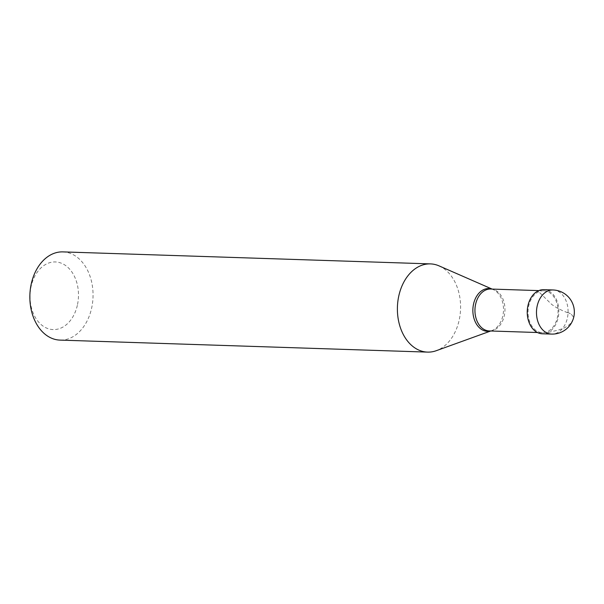 <?xml version="1.0" encoding="UTF-8"?>
<svg xmlns="http://www.w3.org/2000/svg" width="604" height="604" viewBox="0 0 604 604"><rect width="100%" height="100%" fill="white"/><g stroke="black" fill="none" stroke-linecap="round" stroke-linejoin="round"><path stroke-width="0.45" stroke-dasharray="3.02 2.27" d="M543.759 289.671A22.069 15.795 91.9 0 1 558.096 317.968A22.069 15.795 -88.1 0 1 542.324 333.778M543.728 290.773A20.959 15.002 91.9 0 1 557.341 317.659A20.959 15.002 -88.1 0 1 542.354 332.676A20.959 15.002 -88.1 0 1 528.742 305.798A20.959 15.002 91.9 0 1 543.728 290.773L538.798 290.615M490.637 289.037A20.959 15.002 91.9 0 1 491.981 289.165A20.959 15.002 91.9 0 1 504.249 315.922A20.959 15.002 -88.1 0 1 490.614 330.901A20.959 15.002 -88.1 0 1 489.27 330.939M439.048 265.873A44.13 31.582 91.9 0 1 459.093 320.49A44.13 31.582 -88.1 0 1 436.277 350.697M62.892 251.891A44.13 31.582 91.9 0 1 91.551 308.485A44.13 31.582 -88.1 0 1 60.007 340.105M77.342 305.337A33.832 24.213 -88.1 0 1 46.893 328.206A33.832 24.213 -88.1 0 1 31.181 286.19A33.832 24.213 91.9 0 1 61.631 263.321A33.832 24.213 91.9 0 1 77.342 305.337M567.73 312.321L571.331 314.276M571.369 314.307L573.053 316.496L573.06 319.395L571.188 322.8L568.032 325.79L563.683 328.266L557.711 330.245L548.281 332.366L547.911 331.392M567.632 312.744L562.762 310.743M562.686 310.705L556.609 307.723L551.762 304.492L539.561 292.54L537.802 291.083L538.172 292.057M553 289.973A22.069 15.795 91.9 0 1 567.337 318.27A22.069 15.795 -88.1 0 1 551.565 334.08M491.981 289.165L493.068 289.497A21.404 15.319 91.9 0 1 502.792 315.99A21.404 15.319 -88.1 0 1 491.724 330.645A21.404 15.319 -88.1 0 1 490.614 330.984M492.132 289.089L493.068 289.497A21.404 15.319 91.9 0 0 491.981 289.082M542.354 332.676L537.432 332.517M490.614 330.901L491.724 330.645L490.765 330.992"/><path stroke-width="0.91" d="M551.565 334.08L542.324 333.778A22.069 15.795 -88.1 0 1 527.987 305.481A22.069 15.795 91.9 0 1 543.759 289.671L553 289.973A22.069 15.795 91.9 0 0 537.228 305.783A22.069 15.795 -88.1 0 0 551.565 334.08A22.069 22.069 0 0 0 573.8 316.919A22.069 22.069 0 0 0 553 289.973M537.432 332.517L489.27 330.939A20.959 15.002 -88.1 0 1 475.658 304.061A20.959 15.002 91.9 0 1 490.637 289.037L538.798 290.615M490.765 330.992L436.277 350.697A44.13 31.582 -88.1 0 1 427.549 352.109A44.13 31.582 -88.1 0 1 398.889 295.515A44.13 31.582 91.9 0 1 430.433 263.895L62.892 251.891A44.13 31.582 91.9 0 0 31.348 283.51A44.13 31.582 -88.1 0 0 60.007 340.105L427.549 352.109M492.132 289.089L439.048 265.873A44.13 31.582 91.9 0 0 430.433 263.895M490.614 330.984A21.404 15.319 -88.1 0 1 473.589 303.88A21.404 15.319 91.9 0 1 491.981 289.082"/></g></svg>
